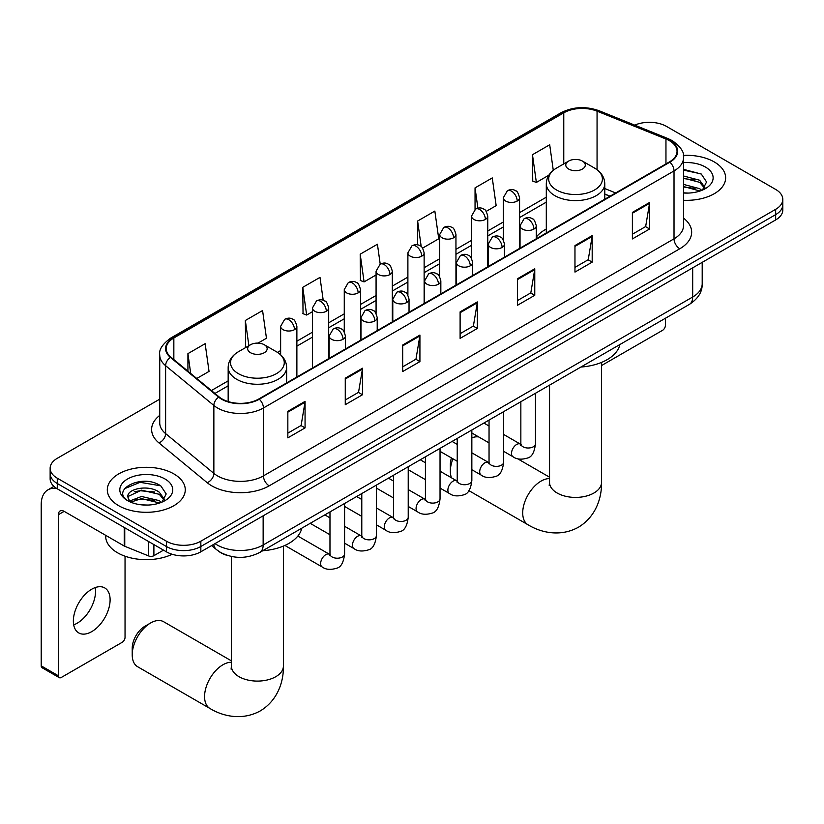 <?xml version="1.0" encoding="UTF-8"?>
<svg xmlns="http://www.w3.org/2000/svg" width="824" height="824" viewBox="0 0 824 824"><rect width="100%" height="100%" fill="white"/><g stroke="black" fill="none" stroke-linecap="round" stroke-linejoin="round"><path stroke-width="1.24" d="M546.302 229.041A43.044 24.854 0 0 0 536.28 237.085M609.925 196.267L604.775 194.186M228.269 555.695A24.36 14.07 180 0 1 218.432 551.091M159.732 399.156L57.278 458.309A24.36 14.07 0 0 0 50.14 468.259L50.14 478.868A24.36 14.07 0 0 0 57.278 488.807L166.386 551.802A24.36 14.07 0 0 0 200.84 551.802L775.662 219.936A24.36 14.07 0 0 0 782.8 209.986L782.8 204.682A24.36 14.07 0 0 1 775.662 214.631A24.36 14.07 0 0 0 782.8 204.682L782.8 199.377A24.36 14.07 0 0 0 775.662 189.427L666.554 126.433A24.36 14.07 0 0 0 634.717 125.135M50.14 468.259A24.36 14.07 0 0 0 57.278 478.198L166.386 541.193A24.36 14.07 0 0 0 200.84 541.193L200.84 546.497L775.662 214.631L200.84 546.497A24.36 14.07 0 0 1 166.386 546.497A24.36 14.07 0 0 0 200.84 546.497L200.84 551.802M57.278 478.198L57.278 483.503L166.386 546.497L57.278 483.503A24.36 14.07 0 0 1 50.14 473.563A24.36 14.07 0 0 0 57.278 483.503L57.278 488.807M714.223 161.916A38.986 22.506 0 0 0 683.374 155.396A38.986 22.506 0 0 1 714.223 161.916A38.986 22.506 0 0 1 725.635 177.83A38.986 22.506 0 0 0 714.223 161.916M173.854 473.893A38.986 22.506 0 0 0 131.366 469.011A38.986 22.506 0 0 0 107.305 489.806A38.986 22.506 0 0 0 118.728 505.72A38.986 22.506 0 0 0 161.205 510.592A38.986 22.506 0 0 0 185.266 489.806A38.986 22.506 0 0 0 173.854 473.893A38.986 22.506 0 0 0 131.366 469.011A38.986 22.506 0 0 0 107.305 489.806A38.986 22.506 0 0 0 118.728 505.72A38.986 22.506 0 0 0 161.205 510.592A38.986 22.506 0 0 0 185.266 489.806A38.986 22.506 0 0 0 173.854 473.893M669.428 140.688A25.987 15.007 180 0 1 677.04 151.297A25.987 15.007 180 0 1 669.428 161.906L258.839 398.96A25.987 15.007 180 0 1 219.174 396.962L170.928 357.173A25.987 15.007 180 0 1 166.232 348.573A25.987 15.007 180 0 1 173.843 337.964L563.771 112.837A25.987 15.007 180 0 1 597.06 111.158L665.957 139.009A25.987 15.007 180 0 1 669.428 140.688M669.891 140.43A26.636 15.378 0 0 0 666.328 138.7L597.431 110.849A26.636 15.378 0 0 0 563.317 112.569L173.38 337.696A26.636 15.378 0 0 0 170.403 357.389L218.648 397.168A26.636 15.378 0 0 0 259.303 399.228L669.891 162.173A26.636 15.378 0 0 0 669.891 140.43M287.844 411.331L287.844 437.853L305.065 427.903L305.065 401.381L287.844 411.331M287.844 433.146L301.11 425.483L304.993 402.267A6.499 3.749 -120 0 0 305.065 401.381M300.997 425.555L305.065 427.903M345.266 378.175L345.266 404.697L362.488 394.748L362.488 368.225L345.266 378.175M345.266 399.99L358.533 392.327L362.426 369.111A6.499 3.749 -120 0 0 362.488 368.225M358.419 392.399L362.488 394.748M402.689 345.019L402.689 371.542L419.921 361.602L419.921 335.08L402.689 345.019M402.689 366.834L415.955 359.182L419.849 335.955A6.499 3.749 -120 0 0 419.921 335.08M415.842 359.243L419.921 361.602M632.389 212.407L632.389 238.929L649.621 228.979L649.621 202.457L632.389 212.407M632.389 234.222L645.656 226.559L649.549 203.343A6.499 3.749 -120 0 0 649.621 202.457M645.542 226.631L649.621 228.979M574.967 245.562L574.967 272.085L592.188 262.135L592.188 235.613L574.967 245.562M574.967 267.378L588.233 259.714L592.126 236.498A6.499 3.749 -120 0 0 592.188 235.613M588.12 259.787L592.188 262.135M517.544 278.708L517.544 305.241L534.766 295.291L534.766 268.768L517.544 278.708M517.544 300.533L530.811 292.87L534.694 269.644A6.499 3.749 -120 0 0 534.766 268.768M530.687 292.942L534.766 295.291M460.111 311.863L460.111 338.386L477.343 328.446L477.343 301.924L460.111 311.863M460.111 333.689L473.388 326.026L477.271 302.799A6.499 3.749 -120 0 0 477.343 301.924M473.264 326.088L477.343 328.446M683.539 200.263A38.986 22.506 0 0 0 725.635 177.83A38.986 22.506 0 0 1 683.539 200.263M200.84 541.193L775.662 209.327A24.36 14.07 0 0 0 782.8 199.377M258.036 343.114L266.461 338.252L262.578 310.545L245.346 320.484L245.624 346.853M196.771 378.484L209.038 371.408L205.145 343.69L187.923 353.64L187.923 371.181M422.599 248.106L438.739 238.795L434.845 211.078L417.624 221.028L417.624 244.893M486.232 211.377L496.161 205.639L492.268 177.922L475.046 187.872L475.046 209.42M553.275 170.3L549.701 144.767L532.469 154.716L532.747 181.084M323.214 300.276L320 277.389L302.769 287.329L303.047 313.697M380.214 264.144L377.423 244.234L360.191 254.183L360.469 280.541M360.191 254.183L364.084 281.89L376.074 274.969M364.084 281.89L360.191 280.438M417.624 221.028L421.208 246.613M475.046 187.872L477.899 208.184M532.469 154.716L536.362 182.434L548.815 175.234M536.362 182.434L532.469 180.981M302.769 287.329L306.662 315.046L312.451 311.699M306.662 315.046L302.769 313.594M246.386 347.141L245.346 346.75M245.346 320.484L248.879 345.699M187.923 353.64L190.705 373.478M683.539 192.837L688.38 193.073M683.539 184.411L699.638 188.655L701.78 190.375M683.539 186.512L700.019 191.024M683.539 175.986L699.638 180.229L704.901 187.512M683.539 178.097L699.638 182.331L704.489 188.057M683.539 193.001A26.471 15.285 0 0 0 705.375 188.634A26.471 15.285 0 0 0 705.375 167.014A26.471 15.285 0 0 0 683.539 162.647M702.409 190.107L706.559 181.97L701.306 174.06L683.539 169.332M683.539 170.146L700.946 173.823M683.539 178.571L695.085 180.013M683.539 186.997L695.085 188.439M601.53 365.557A4.058 2.348 120 0 0 601.664 365.475L662.537 330.342A4.058 2.348 120 0 0 665.411 325.367L665.411 318.26M452.942 458.793A25.987 15.007 120 0 0 450.357 471.143L450.357 464.509A17.871 10.31 -60 0 1 451.449 457.938M450.357 471.143A25.987 15.007 120 0 0 451.48 477.807M568.642 169.044A9.744 5.624 0 0 0 582.434 169.044A9.744 5.624 0 0 0 582.434 161.082L594.526 168.065A26.862 15.502 0 0 1 594.526 189.994A26.862 15.502 0 0 1 556.55 189.994A26.862 15.502 0 0 1 556.55 168.065C549.938 172 546.518 177.212 546.302 183.721A29.231 16.882 0 0 0 554.861 195.659A29.231 16.882 0 0 0 586.729 199.315A29.231 16.882 0 0 0 604.775 183.721C604.559 177.212 601.139 172 594.526 168.065L582.434 161.082A9.744 5.624 0 0 0 568.642 161.082A9.744 5.624 0 0 0 568.642 169.044M580.91 367.041A44.671 25.791 0 0 0 619.885 344.545M478.754 436.957A25.987 15.007 120 0 0 471.843 437.822M132.221 654.812L132.221 648.189A17.871 10.31 -60 0 1 144.849 626.302L150.596 622.985A25.987 15.007 120 0 0 132.221 654.812A25.987 15.007 120 0 0 137.598 666.709L209.955 708.486A25.987 15.007 -60 0 1 205.969 687.659A25.987 15.007 -60 0 1 222.954 664.762A25.987 15.007 -60 0 1 231.42 662.259M250.517 352.713A9.744 5.624 0 0 0 264.298 352.713A9.744 5.624 0 0 0 264.298 344.751L276.401 351.745A26.862 15.502 0 0 1 276.401 373.674A26.862 15.502 0 0 1 238.414 373.674A26.862 15.502 0 0 1 238.414 351.745C231.802 355.669 228.382 360.891 228.166 367.391A29.231 16.882 0 0 0 236.735 379.328A29.231 16.882 0 0 0 268.593 382.985A29.231 16.882 0 0 0 286.639 367.391C286.422 360.891 283.013 355.669 276.401 351.745L264.298 344.751A9.744 5.624 0 0 0 250.517 344.751A9.744 5.624 0 0 0 250.517 352.713M262.774 550.72A44.671 25.791 0 0 0 301.749 528.215M231.42 660.858L163.585 621.698A25.987 15.007 120 0 0 150.596 622.985L144.849 626.302M95.203 587.584A25.987 15.007 -60 0 1 77.157 623.222A25.987 15.007 -60 0 1 73.686 624.85M91.732 631.637A25.987 15.007 120 0 0 108.706 608.74A25.987 15.007 120 0 0 104.73 587.914A25.987 15.007 120 0 0 91.732 589.201A25.987 15.007 120 0 0 74.757 612.098A25.987 15.007 120 0 0 78.744 632.925A25.987 15.007 120 0 0 91.732 631.637M153.892 544.592L153.892 555.695L163.513 550.144M57 488.653A32.486 18.756 -120 0 0 47.926 489.858A32.486 18.756 -120 0 0 41.2 504.721L41.2 665.854L58.432 675.804L58.432 514.67A8.116 4.686 60 0 1 60.111 510.952A8.116 4.686 60 0 1 64.169 511.354L124.218 546.024L124.218 527.453M58.432 675.804A4.058 2.348 120 0 0 59.266 677.658L42.045 667.718A4.058 2.348 -60 0 1 41.2 665.854M59.266 677.658A4.058 2.348 120 0 0 61.295 677.462L122.168 642.318A4.058 2.348 120 0 0 125.042 637.343L125.042 556.2M153.892 555.695A4.058 2.348 180 0 1 148.691 555.963L124.754 546.281A4.058 2.348 180 0 1 124.218 546.024M105.678 535.322L105.678 536.218A40.603 23.443 0 0 0 117.575 552.801A40.603 23.443 0 0 0 172.185 554.274M141.882 504.875L148.011 505.061M129.718 500.992L141.532 496.481L159.269 500.632L161.411 502.352M130.81 502.125L141.532 498.592L159.65 503.001M129.904 501.806L128.008 497.366A18.355 10.599 0 0 0 130.965 502.269M164.532 499.488L159.269 492.206C148.248 483.987 125.578 489.065 128.008 497.366L127.936 496.553M128.05 497.624L128.554 496.254L141.532 490.167L159.269 494.318L164.12 500.034M162.04 502.094L166.19 493.947L160.938 486.047C142.367 472.688 109.355 490.28 128.42 501.074L129.358 501.651M165.006 478.991A26.471 15.285 0 0 0 127.566 478.991A26.471 15.285 0 0 0 127.566 500.611A26.471 15.285 0 0 0 165.006 500.611A26.471 15.285 0 0 0 165.006 478.991M124.548 488.694L140.09 482.318L160.577 485.799M134.261 491.794L140.09 490.733L154.716 491.99M134.261 500.219L140.09 499.159L154.716 500.415M215.023 543.613A32.486 18.756 0 0 0 217.206 545.004A32.486 18.756 0 0 0 263.144 545.004L692.685 297.011A32.486 18.756 0 0 0 702.202 283.755C702.439 291.809 698.144 298.71 689.317 304.447L259.787 552.441A16.243 9.373 60 0 0 263.144 545.004L263.144 515.834M692.685 267.841L692.685 297.011A16.243 9.373 60 0 1 689.317 304.447M213.704 544.376A16.243 10.867 129.5 0 0 216.537 549.659L211.603 545.591M775.662 219.936L775.662 209.327M166.386 551.802L166.386 541.193M683.539 218.133A40.603 23.443 180 0 1 679.769 248.776L269.18 485.83A8.116 4.686 60 0 1 263.433 475.881L674.022 238.826A32.486 18.756 0 0 0 683.539 225.57L683.539 157.662A32.486 18.756 180 0 1 674.022 170.928A8.116 4.686 -120 0 0 669.891 162.173M269.18 485.83A40.603 23.443 180 0 1 211.747 485.83A40.603 23.443 180 0 1 207.205 482.699L158.96 442.91A40.603 23.443 180 0 1 159.732 415.399M217.495 475.881A32.486 18.756 0 0 0 263.433 475.881L263.433 407.983A32.486 18.756 180 0 1 213.859 405.47L165.614 365.691A32.486 18.756 180 0 1 159.732 354.938L159.732 422.836A32.486 18.756 0 0 0 165.614 433.599L213.859 473.378A32.486 18.756 0 0 0 217.495 475.881M683.539 157.662C684.62 152.595 680.892 146.93 672.343 140.688L668.068 138.617A8.116 3.801 112 0 0 666.328 138.7M668.068 138.617L599.172 110.766C585.72 105.997 572.948 106.687 560.866 112.837A8.116 4.686 60 0 1 563.317 112.569M173.38 337.696A8.116 4.686 -120 0 0 170.928 337.953C162.503 344.02 158.764 349.675 159.732 354.938M170.403 357.389A8.116 5.428 129.5 0 0 165.614 365.691L165.614 433.599A8.116 5.428 -50.5 0 1 158.96 442.91M599.172 110.766A8.116 3.801 112 0 0 597.431 110.849M218.648 397.168A8.116 5.428 129.5 0 0 213.859 405.47L213.859 473.378A8.116 5.428 -50.5 0 1 207.205 482.699M259.303 399.228A8.116 4.686 60 0 1 263.433 407.983L674.022 170.928L674.022 238.826A8.116 4.686 60 0 0 679.769 248.776M173.843 337.964L173.843 359.583M665.957 139.009L665.957 163.914M597.06 111.158L597.06 169.723M615.672 192.95L604.775 188.542M563.771 112.837L563.771 163.894M546.302 197.194L519.573 212.623M503.33 221.996L487.757 230.988M471.513 240.371L455.95 249.353M439.707 258.736L424.133 267.728M407.89 277.101L392.317 286.093M376.074 295.466L360.51 304.458M344.267 313.841L328.694 322.823M312.451 332.206L296.877 341.198M280.634 350.571L277.472 352.394M228.166 380.863L211.397 390.545M460.111 312.708L477.271 302.799M517.544 279.552L534.694 269.644M574.967 246.397L592.126 236.498M632.389 213.241L649.549 203.343M402.689 345.864L419.849 335.955M345.266 379.019L362.426 369.111M287.844 412.165L304.993 402.267M601.53 362.416L601.53 482.411A25.987 15.007 180 0 1 593.919 493.02A25.987 15.007 180 0 1 557.158 493.02A25.987 15.007 180 0 1 549.546 482.411L549.206 485.48M601.53 482.411C601.87 497.438 596.164 516.514 578.438 527.226C560.31 537.217 540.925 532.634 528.091 524.816A25.987 15.007 -60 0 1 524.105 503.989A25.987 15.007 -60 0 1 541.08 481.092A25.987 15.007 -60 0 1 549.546 478.589M283.394 546.085L283.394 666.091A25.987 15.007 180 0 1 275.783 676.7A25.987 15.007 180 0 1 239.032 676.7A25.987 15.007 180 0 1 231.42 666.091L231.081 669.15M533.901 229.082A8.116 4.686 0 0 0 536.28 225.766C534.992 221.069 533.715 218.762 532.428 218.854C530.079 217.196 527.298 217.155 524.105 218.731A8.116 4.686 60 0 1 528.163 219.132A8.116 4.686 -120 0 1 533.901 229.082A8.116 4.686 0 0 1 522.416 229.082A8.116 4.686 0 0 1 520.037 225.766L524.105 218.731M503.66 451.346L513.022 456.753A7.313 4.223 -60 0 1 511.9 450.893A7.313 4.223 -60 0 1 516.679 444.455A7.313 4.223 -60 0 1 516.998 444.28A7.313 4.223 -60 0 1 520.335 444.095L503.66 434.464M521.273 444.826L520.624 445.372L520.85 443.786A7.313 4.223 -0 0 0 522.993 446.773A7.313 4.223 -0 0 0 532.994 446.958A7.313 4.223 -0 0 0 535.476 443.786C534.467 452.273 531.841 457.021 527.587 458.01C521.479 459.864 516.627 459.452 513.022 456.753M502.094 247.447A8.116 4.686 0 0 0 504.473 244.131C503.186 239.434 501.898 237.137 500.621 237.219C498.262 235.561 495.492 235.53 492.288 237.096A8.116 4.686 60 0 1 496.347 237.497A8.116 4.686 -120 0 1 502.094 247.447A8.116 4.686 0 0 1 490.61 247.447A8.116 4.686 0 0 1 488.23 244.131L492.288 237.096M471.843 469.711L481.206 475.118A7.313 4.223 -60 0 1 480.093 469.258A7.313 4.223 -60 0 1 484.862 462.82A7.313 4.223 -60 0 1 485.192 462.645A7.313 4.223 -60 0 1 488.519 462.46L471.843 452.829M489.456 463.191L488.807 463.737L489.044 462.161A7.313 4.223 -0 0 0 491.186 465.138A7.313 4.223 -0 0 0 501.188 465.323A7.313 4.223 -0 0 0 503.66 462.161C502.661 470.648 500.024 475.386 495.77 476.375C489.662 478.239 484.811 477.817 481.206 475.118M470.277 265.812A8.116 4.686 0 0 0 472.657 262.495C471.369 257.809 470.082 255.502 468.804 255.595C466.456 253.936 463.675 253.895 460.472 255.471A8.116 4.686 60 0 1 464.54 255.873A8.116 4.686 -120 0 1 470.277 265.812A8.116 4.686 0 0 1 458.793 265.812A8.116 4.686 0 0 1 456.414 262.495L460.472 255.471M440.037 488.076L449.399 493.483A7.313 4.223 -60 0 1 448.277 487.623A7.313 4.223 -60 0 1 453.056 481.185A7.313 4.223 -60 0 1 453.375 481.01A7.313 4.223 -60 0 1 456.702 480.825L440.037 471.194M457.65 481.566L456.99 482.102L457.227 480.526A7.313 4.223 -0 0 0 459.37 483.503A7.313 4.223 -0 0 0 469.371 483.688A7.313 4.223 -0 0 0 471.843 480.526C470.844 489.013 468.217 493.751 463.964 494.75C457.856 496.604 452.994 496.182 449.399 493.483M438.461 284.187A8.116 4.686 0 0 0 440.84 280.871C439.553 276.174 438.275 273.867 436.988 273.959C434.639 272.301 431.858 272.26 428.665 273.836A8.116 4.686 60 0 1 432.724 274.238A8.116 4.686 -120 0 1 438.461 284.187A8.116 4.686 0 0 1 426.976 284.187A8.116 4.686 0 0 1 424.597 280.871L428.665 273.836M408.22 506.441L417.583 511.848A7.313 4.223 -60 0 1 416.46 505.998A7.313 4.223 -60 0 1 421.239 499.55A7.313 4.223 -60 0 1 421.558 499.375A7.313 4.223 -60 0 1 424.896 499.19L408.22 489.569M425.833 499.931L425.184 500.467L425.411 498.891A7.313 4.223 -0 0 0 427.553 501.878A7.313 4.223 -0 0 0 437.554 502.053A7.313 4.223 -0 0 0 440.037 498.891C439.027 507.378 436.401 512.116 432.147 513.115C426.039 514.969 421.188 514.547 417.583 511.848M406.654 302.552A8.116 4.686 0 0 0 409.034 299.236C407.746 294.539 406.459 292.232 405.181 292.324C402.823 290.666 400.052 290.625 396.849 292.201A8.116 4.686 60 0 1 400.907 292.602A8.116 4.686 -120 0 1 406.654 302.552A8.116 4.686 0 0 1 395.17 302.552A8.116 4.686 0 0 1 392.791 299.236L396.849 292.201M376.403 524.816L385.766 530.223A7.313 4.223 -60 0 1 384.654 524.363A7.313 4.223 -60 0 1 389.422 517.925A7.313 4.223 -60 0 1 389.752 517.75A7.313 4.223 -60 0 1 393.079 517.554L376.403 507.934M394.016 518.296L393.367 518.832L393.604 517.256A7.313 4.223 -0 0 0 395.736 520.243A7.313 4.223 -0 0 0 405.748 520.428A7.313 4.223 -0 0 0 408.22 517.256C407.221 525.743 404.584 530.481 400.33 531.48C394.222 533.334 389.371 532.922 385.766 530.223M374.838 320.917A8.116 4.686 0 0 0 377.217 317.601C375.929 312.904 374.642 310.607 373.365 310.689C371.006 309.031 368.235 308.99 365.032 310.566A8.116 4.686 60 0 1 369.101 310.967A8.116 4.686 -120 0 1 374.838 320.917A8.116 4.686 0 0 1 363.353 320.917A8.116 4.686 0 0 1 360.974 317.601L365.032 310.566M344.587 543.181L353.959 548.588A7.313 4.223 -60 0 1 352.837 542.728A7.313 4.223 -60 0 1 357.616 536.29A7.313 4.223 -60 0 1 357.935 536.115A7.313 4.223 -60 0 1 361.262 535.93L344.587 526.299M362.21 536.661L361.551 537.207L361.788 535.621A7.313 4.223 -0 0 0 363.93 538.608A7.313 4.223 -0 0 0 373.931 538.793A7.313 4.223 -0 0 0 376.403 535.621C375.404 544.108 372.778 548.856 368.524 549.845C362.416 551.709 357.554 551.287 353.959 548.588M343.021 339.282A8.116 4.686 0 0 0 345.4 335.965C344.113 331.269 342.836 328.972 341.548 329.054C339.2 327.406 336.419 327.365 333.226 328.941A8.116 4.686 60 0 1 337.284 329.343A8.116 4.686 -120 0 1 343.021 339.282A8.116 4.686 0 0 1 331.536 339.282A8.116 4.686 0 0 1 329.157 335.965L333.226 328.941M284.888 545.447L322.143 566.953A7.313 4.223 -60 0 1 321.02 561.092A7.313 4.223 -60 0 1 325.799 554.655A7.313 4.223 -60 0 1 326.119 554.48A7.313 4.223 -60 0 1 329.456 554.294L297.855 536.053M330.393 555.026L329.744 555.572L329.971 553.996A7.313 4.223 -0 0 0 332.113 556.972A7.313 4.223 -0 0 0 342.114 557.158A7.313 4.223 -0 0 0 344.587 553.996C343.587 562.483 340.961 567.221 336.707 568.21C330.599 570.074 325.748 569.652 322.143 566.953M517.194 201.066A8.116 4.686 0 0 0 519.573 197.75C518.286 193.053 516.998 190.756 515.721 190.838C513.362 189.18 510.592 189.139 507.388 190.715A8.116 4.686 60 0 1 511.457 191.117A8.116 4.686 -120 0 1 517.194 201.066A8.116 4.686 0 0 1 505.709 201.066A8.116 4.686 0 0 1 503.33 197.75L507.388 190.715M485.377 219.431A8.116 4.686 0 0 0 487.757 216.115C486.469 211.418 485.192 209.121 483.904 209.203C481.556 207.555 478.775 207.514 475.582 209.08A8.116 4.686 60 0 1 479.64 209.481A8.116 4.686 -120 0 1 485.377 219.431A8.116 4.686 0 0 1 473.893 219.431A8.116 4.686 0 0 1 471.513 216.115L475.582 209.08M453.571 237.796A8.116 4.686 0 0 0 455.95 234.49C454.663 229.793 453.375 227.486 452.088 227.578C449.739 225.92 446.969 225.879 443.765 227.455A8.116 4.686 60 0 1 447.823 227.857A8.116 4.686 -120 0 1 453.571 237.796A8.116 4.686 0 0 1 442.086 237.796A8.116 4.686 0 0 1 439.707 234.49L443.765 227.455M421.754 256.171A8.116 4.686 0 0 0 424.133 252.855C422.846 248.158 421.558 245.851 420.281 245.943C417.923 244.285 415.152 244.244 411.949 245.82A8.116 4.686 60 0 1 416.017 246.222A8.116 4.686 -120 0 1 421.754 256.171A8.116 4.686 0 0 1 410.27 256.171A8.116 4.686 0 0 1 407.89 252.855L411.949 245.82M389.937 274.536A8.116 4.686 0 0 0 392.317 271.22C391.029 266.523 389.752 264.216 388.464 264.308C386.116 262.65 383.335 262.609 380.142 264.185A8.116 4.686 60 0 1 384.2 264.586A8.116 4.686 -120 0 1 389.937 274.536A8.116 4.686 0 0 1 378.453 274.536A8.116 4.686 0 0 1 376.074 271.22L380.142 264.185M358.131 292.901A8.116 4.686 0 0 0 360.51 289.584C359.223 284.888 357.935 282.591 356.648 282.673C354.299 281.025 351.529 280.984 348.325 282.55A8.116 4.686 60 0 1 352.384 282.951A8.116 4.686 -120 0 1 358.131 292.901A8.116 4.686 0 0 1 346.647 292.901A8.116 4.686 0 0 1 344.267 289.584L348.325 282.55M326.314 311.266A8.116 4.686 0 0 0 328.694 307.949C327.406 303.263 326.119 300.956 324.841 301.048C322.483 299.39 319.712 299.349 316.509 300.925A8.116 4.686 60 0 1 320.567 301.327A8.116 4.686 -120 0 1 326.314 311.266A8.116 4.686 0 0 1 314.83 311.266A8.116 4.686 0 0 1 312.451 307.949L316.509 300.925M294.498 329.641A8.116 4.686 0 0 0 296.877 326.325C295.589 321.628 294.312 319.321 293.025 319.413C290.676 317.755 287.895 317.714 284.702 319.29A8.116 4.686 60 0 1 288.761 319.691A8.116 4.686 -120 0 1 294.498 329.641A8.116 4.686 0 0 1 283.013 329.641A8.116 4.686 0 0 1 280.634 326.325L284.702 319.29M58.432 514.67L64.169 511.354M124.754 527.772L124.754 546.281M148.691 555.963L148.691 541.584M259.787 552.441C246.716 559.012 233.645 559.012 220.575 552.441L216.537 549.659M702.202 283.755L702.202 262.341M560.866 112.837L170.928 337.953M546.302 202.138L519.573 217.567M503.33 226.94L487.757 235.932M471.513 245.315L455.95 254.297M439.707 263.68L424.133 272.672M407.89 282.045L392.317 291.037M376.074 300.41L360.51 309.402M344.267 318.785L328.694 327.767M312.451 337.15L296.877 346.142M228.166 385.807L214.93 393.45M610.1 196.163L604.775 194.011M528.091 524.816L468.866 490.62M604.775 199.233L604.775 183.721M546.302 232.996L546.302 183.721M568.642 161.082L556.55 168.065M549.546 477.189L517.462 458.659M549.546 385.148L549.546 482.411M283.394 666.091C283.744 681.108 278.028 700.184 260.302 710.896C242.174 720.897 222.799 716.303 209.955 708.486M286.639 382.913L286.639 367.391M228.166 401.566L228.166 367.391M250.517 344.751L238.414 351.745M231.42 556.478L231.42 666.091M535.476 393.275L535.476 443.786M536.28 238.785L536.28 225.766M489.044 442.9L471.843 432.971M520.85 401.71L520.85 443.786M520.037 248.158L520.037 225.766M489.044 426.029L483.894 423.052M503.66 411.639L503.66 462.161M504.473 257.15L504.473 244.131M457.227 461.275L440.037 451.346M489.044 420.086L489.044 462.161M488.23 266.523L488.23 244.131M457.227 444.394L452.077 441.417M471.843 430.004L471.843 480.526M472.657 275.515L472.657 262.495M425.411 479.64L408.22 469.711M457.227 438.45L457.227 480.526M456.414 284.888L456.414 262.495M425.411 462.758L420.271 459.792M440.037 448.38L440.037 498.891M440.84 293.88L440.84 280.871M393.604 498.005L376.403 488.076M425.411 456.815L425.411 498.891M424.597 303.263L424.597 280.871M393.604 481.123L388.454 478.157M408.22 466.745L408.22 517.256M409.034 312.244L409.034 299.236M361.788 516.37L344.587 506.441M393.604 475.18L393.604 517.256M392.791 321.628L392.791 299.236M361.788 499.488L356.637 496.522M376.403 485.109L376.403 535.621M377.217 330.62L377.217 317.601M329.971 534.735L310.205 523.333M361.788 493.555L361.788 535.621M360.974 339.993L360.974 317.601M329.971 517.863L324.831 514.887M344.587 503.474L344.587 553.996M345.4 348.985L345.4 335.965M329.971 511.92L329.971 553.996M329.157 358.358L329.157 335.965M519.573 248.426L519.573 197.75M503.33 239.98L503.33 197.75M487.757 266.791L487.757 216.115M471.513 258.355L471.513 216.115M455.95 285.166L455.95 234.49M439.707 276.72L439.707 234.49M424.133 303.531L424.133 252.855M407.89 295.085L407.89 252.855M392.317 321.896L392.317 271.22M376.074 313.45L376.074 271.22M360.51 340.261L360.51 289.584M344.267 331.825L344.267 289.584M328.694 358.636L328.694 307.949M312.451 368.009L312.451 307.949M296.877 377.001L296.877 326.325M280.634 354.804L280.634 326.325M47.926 489.858L53.921 486.387"/></g></svg>
